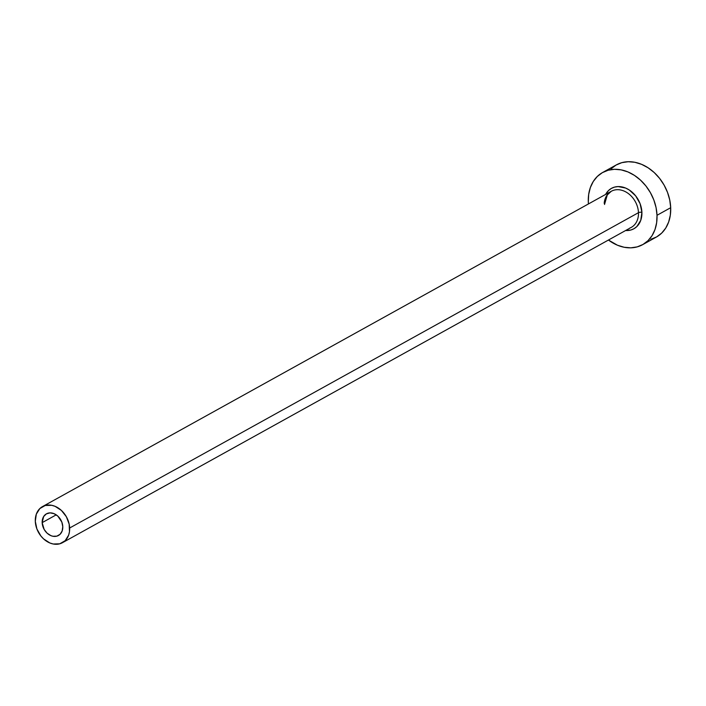 <?xml version="1.0" encoding="UTF-8"?>
<svg xmlns="http://www.w3.org/2000/svg" width="706" height="706" viewBox="0 0 706 706"><rect width="100%" height="100%" fill="white"/><g stroke="black" fill="none" stroke-linecap="round" stroke-linejoin="round"><path stroke-width="1.06" d="M62.781 526.667A12.381 9.593 61 0 1 58.474 535.475A12.381 9.593 61 0 1 47.955 533.895A12.381 9.593 61 0 1 42.166 522.634L56.224 514.842L42.166 522.634L43.657 516.527L46.375 513.88L50.029 512.874L54.044 513.659L57.83 516.121L61.828 522.069L62.781 526.667L62.163 530.956L60.081 534.283L56.833 536.145L52.924 536.26L50.903 535.642L47.117 533.189L44.151 529.429L42.166 522.634A12.381 9.593 61 0 1 46.472 513.827A12.381 9.593 61 0 1 56.992 515.406A12.381 9.593 61 0 1 62.781 526.667M629.69 228.117A20.633 15.991 -119 0 0 638.471 212.682A2.48 0.856 177.8 0 1 641.904 212.329A23.104 17.906 61 0 1 625.613 230.518L630.793 230.024L634.041 228.673L636.856 226.547L640.757 220.334L641.904 212.329A2.48 0.856 -2.2 0 0 638.471 212.682A20.633 15.991 -119 0 0 628.825 193.912A20.633 15.991 -119 0 0 611.29 191.282L42.475 506.608A20.633 15.991 61 0 1 60.001 509.238A20.633 15.991 61 0 1 69.647 528.009L638.471 212.682L69.647 528.009A20.633 15.991 61 0 1 62.481 542.693A20.633 15.991 61 0 1 44.946 540.064A20.633 15.991 61 0 1 35.3 521.293A20.633 15.991 61 0 1 42.475 506.608M642.672 244.655L656.351 237.066A41.257 31.973 -119 0 0 670.7 207.696A41.257 31.973 -119 0 0 651.409 170.155A41.257 31.973 -119 0 0 616.347 164.895L602.659 172.476A41.257 31.973 61 0 1 637.721 177.744A41.257 31.973 61 0 1 657.012 215.286L670.7 207.696L657.012 215.286A41.257 31.973 61 0 1 642.672 244.655A41.257 31.973 61 0 1 608.448 240.031L617.423 245.203L624.148 247.259L630.82 247.832L637.183 246.888L642.981 244.47L648.002 240.675L652.053 235.654L654.974 229.582L656.642 222.708L657.012 215.286L656.068 207.608L653.835 199.966L650.402 192.659L645.902 185.952L640.51 180.127L634.438 175.388L627.908 171.92L621.174 169.872L614.502 169.299L608.148 170.243L602.342 172.661L597.32 176.456L593.278 181.477L590.357 187.549L588.68 194.424L588.31 201.845A41.257 31.973 61 0 1 602.659 172.476M588.442 203.946A41.257 31.973 61 0 1 588.31 201.845L588.442 203.946M605.607 194.432L608.475 190.585L611.281 188.458L614.538 187.108L618.094 186.578L625.604 188.043L629.258 189.985L635.682 195.906L640.121 203.752L641.904 212.329A23.104 17.906 61 0 0 626.857 188.617A23.104 17.906 61 0 0 605.607 194.432M650.87 239.299L656.668 236.889L661.69 233.095L665.74 228.064L668.653 221.993L670.329 215.118L670.7 207.696L669.747 200.019L667.514 192.376L664.081 185.069L659.589 178.371L654.197 172.538L648.117 167.799L641.595 164.339L634.862 162.283L628.19 161.718L621.827 162.654L616.029 165.072L611.008 168.866M62.481 542.693L631.296 227.367A20.633 15.991 -119 0 0 638.471 212.682A20.633 15.991 -119 0 0 612.905 190.532A20.633 15.991 -119 0 0 604.186 203.31M35.3 521.293L36.888 528.953L40.86 535.96L43.551 538.872L49.852 542.976L53.215 543.999L59.736 543.814L65.146 540.708L68.632 535.157L69.47 531.724L69.179 524.17L66.346 516.695L61.396 510.429L55.094 506.334L51.732 505.302L45.219 505.487L39.801 508.594L36.324 514.144L35.3 521.293M611.29 191.282L607.292 194.935L604.521 204.475"/></g></svg>
